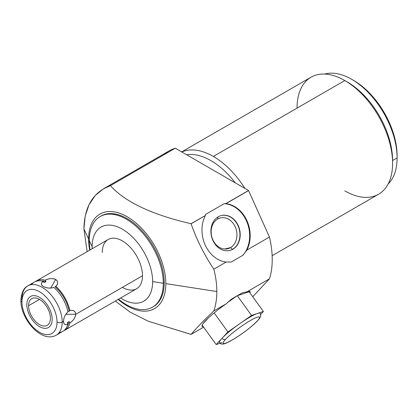 <?xml version="1.0" encoding="UTF-8"?>
<svg xmlns="http://www.w3.org/2000/svg" width="418" height="418" viewBox="0 0 418 418"><rect width="100%" height="100%" fill="white"/><g stroke="black" fill="none" stroke-linecap="round" stroke-linejoin="round"><path stroke-width="0.63" d="M92.143 246.672A42.772 24.693 -120 0 0 92.195 248.726A42.772 24.693 -120 0 1 92.143 246.672L89.285 240.517L92.143 246.672A42.772 24.693 -120 0 1 122.385 229.21A42.772 24.693 -120 0 1 152.633 281.596L163.292 283.242A52.328 30.211 60 0 1 118.545 299.189A52.328 30.211 -120 0 0 152.455 307.199A52.328 30.211 -120 0 0 163.292 283.242A52.328 30.211 -120 0 0 140.448 230.584A52.328 30.211 -120 0 0 100.127 216.566A52.328 30.211 -120 0 0 89.285 240.517A52.328 30.211 60 0 1 126.288 219.157A52.328 30.211 60 0 1 163.292 283.242L152.633 281.596A42.772 24.693 -120 0 0 122.385 229.21A42.772 24.693 -120 0 0 92.143 246.672M120.635 297.987A42.772 24.693 -120 0 0 152.633 281.596A42.772 24.693 -120 0 1 120.635 297.987M102.279 252.524A28.44 16.417 60 0 1 122.385 240.914A28.44 16.417 60 0 1 142.496 275.744A28.44 16.417 60 0 1 122.385 287.354M88.611 239.059A54.596 31.522 -120 0 0 89.692 250.173A54.596 31.522 60 0 1 88.611 239.059A54.596 31.522 60 0 1 127.213 216.77A54.596 31.522 60 0 1 165.821 283.634L216.832 291.529C216.827 298.651 215.824 305.124 213.817 310.95C204.345 319.88 196.768 327.691 191.089 334.39L148.374 321.264L130.108 312.11L115.305 301.065L130.108 312.11L148.374 321.264L191.026 334.41L203.629 327.153L191.089 334.39C196.768 327.691 204.345 319.88 213.817 310.95C215.824 305.124 216.827 298.651 216.832 291.529L165.821 283.634A54.596 31.522 60 0 1 118.132 299.429A54.596 31.522 -120 0 0 165.821 283.634A54.596 31.522 -120 0 0 127.213 216.77A54.596 31.522 -120 0 0 88.611 239.059L83.913 228.944L88.611 239.059M87.143 251.646L83.913 228.944C84.42 206.502 93.251 192.071 110.409 185.665C126.947 204.198 158.26 216.216 191.026 223.698L191.089 223.782C196.773 239.927 204.35 255.058 213.817 269.176C215.824 276.951 216.827 284.397 216.832 291.529C216.827 284.397 215.824 276.951 213.817 269.176L226.148 262.055L231.269 262.008L242.884 255.299L246.86 250.1L269.453 237.053A85.319 49.256 60 0 1 269.453 278.832L246.86 291.874L242.884 292.59L237.299 295.704L231.269 299.293L226.148 303.834L213.817 310.95L226.148 303.834A29.579 4.196 144.2 0 0 203.263 326.651A29.579 4.196 144.2 0 1 202.098 326.333A29.579 4.196 144.2 0 1 226.148 303.834L231.269 299.293L236.41 296.331L227.46 302.595L237.299 295.704L251.531 315.428L239.728 323.694A25.08 3.558 -35.8 0 1 257.462 313.458L251.531 315.428L237.299 295.704L242.884 292.59L246.86 291.874L269.453 278.832A85.319 49.256 -120 0 0 269.453 237.053L246.86 250.1A29.579 23.784 77 0 0 246.97 220.741A29.579 23.784 77 0 0 225.908 203.681L248.522 190.504A85.319 49.256 60 0 1 248.579 190.587L225.908 203.681L248.579 190.587L269.453 237.053L248.579 190.587A85.319 49.256 -120 0 0 248.522 190.504L225.72 203.665L224.137 203.707A29.579 23.784 -103 0 1 247.466 223.379A29.579 23.784 -103 0 1 242.884 255.299L246.86 250.1A29.579 23.784 77 0 0 246.97 220.741A29.579 23.784 77 0 0 225.908 203.681L224.137 203.707A29.579 23.784 -103 0 1 247.466 223.379A29.579 23.784 -103 0 1 242.884 255.299L231.269 262.008L226.148 262.055L213.817 269.176C204.35 255.058 196.773 239.927 191.089 223.782L205.358 215.542A29.579 23.784 77 0 0 205.139 244.891A29.579 23.784 77 0 0 226.148 262.055A29.579 23.784 77 0 1 205.139 244.891A29.579 23.784 77 0 1 205.358 215.542L191.026 223.698C158.26 216.216 126.947 204.198 110.409 185.665L103.654 188.69L95.273 195.446L89.044 204.663L85.209 215.981L83.913 228.944L87.143 251.646M90.105 249.933A52.328 30.211 60 0 1 89.285 240.517A52.328 30.211 -120 0 0 90.105 249.933M100.127 216.566L101.051 216.028A52.328 30.211 60 0 1 141.373 230.052A52.328 30.211 60 0 1 164.217 282.709A52.328 30.211 60 0 1 153.38 306.666A52.328 30.211 60 0 1 152.91 306.927A52.328 30.211 -120 0 0 164.217 282.709A52.328 30.211 -120 0 0 141.07 229.733A52.328 30.211 -120 0 0 100.592 216.305M164.217 282.709L163.292 283.242L164.217 282.709M103.69 188.675L169.238 150.83A85.319 49.256 60 0 1 175.278 148.212L110.409 185.665L175.278 148.212L248.522 190.504L175.278 148.212A85.319 49.256 -120 0 0 163.96 154.749M205.499 214.465L205.426 215.38L205.499 214.465L224.137 203.707L205.499 214.465M232.847 249.227A17.974 14.452 77 0 0 238.265 225.657A17.974 14.452 77 0 0 218.264 216.764A17.974 14.452 77 0 0 212.846 240.334A17.974 14.452 77 0 0 232.847 249.227A17.974 14.452 77 0 0 239.049 227.664A17.974 14.452 77 0 0 221.509 215.484A17.974 14.452 77 0 0 218.264 216.764A17.974 14.452 77 0 0 212.062 238.333A17.974 14.452 77 0 0 229.602 250.507A17.974 14.452 77 0 0 232.847 249.227L232.58 249.29L232.847 249.227M252.749 296.733L269.453 278.832L252.749 296.733M186.6 154.749A64.158 37.04 60 0 1 235.266 182.849A64.158 37.04 -120 0 0 186.6 154.749M181.788 151.974A67.57 39.015 60 0 1 213.347 156.447A67.57 39.015 60 0 1 244.906 188.413A67.57 39.015 -120 0 0 213.347 156.447A67.57 39.015 -120 0 0 181.788 151.974M181.652 151.896L311.029 77.199A67.57 39.015 60 0 1 344.813 80.543L213.347 156.447L344.813 80.543A67.57 39.015 60 0 1 392.596 163.302A67.57 39.015 60 0 1 378.598 194.234L272.139 255.701M344.813 80.543L347.227 81.938A64.158 37.04 60 0 1 392.596 160.517L392.596 163.302A67.57 39.015 -120 0 0 344.813 80.543A67.57 39.015 -120 0 0 297.036 108.131M344.813 190.89A67.57 39.015 -120 0 0 392.596 163.302L392.596 160.517L397.1 157.915A64.158 37.04 60 0 1 388.134 184.004A64.158 37.04 -120 0 0 397.1 157.915L397.1 155.684A61.43 35.467 -120 0 0 352.708 79.911M351.731 79.336L353.665 80.455A61.43 35.467 60 0 1 397.1 155.684L397.1 157.915A64.158 37.04 -120 0 0 351.731 79.336A64.158 37.04 -120 0 0 324.661 74.059A64.158 37.04 60 0 1 372.104 96.678A64.158 37.04 60 0 1 397.1 157.915L392.596 160.517A64.158 37.04 -120 0 0 346.036 81.27M250.006 292.924A29.579 4.196 144.2 0 0 246.86 291.874A29.579 4.196 144.2 0 1 250.069 291.717A29.579 4.196 144.2 0 1 250.006 292.924M202.735 325.92A29.579 4.196 -35.8 0 1 201.972 325.862A29.579 4.196 -35.8 0 0 202.735 325.92M208.483 317.821L202.97 323.731L208.483 317.821M249.165 291.759L237.748 295.557L249.165 291.759L263.392 311.483L257.462 313.458L263.392 311.483L249.165 291.759M249.666 291.45A29.579 4.196 -35.8 0 1 249.478 292.198A29.579 4.196 -35.8 0 0 249.666 291.45M219.999 343.282L216.179 344.552L202.16 325.12L216.179 344.552L219.999 343.282M222.11 342.577A25.08 3.558 -35.8 0 1 222.052 338.256L216.179 344.552L222.052 338.256A25.08 3.558 -35.8 0 1 239.728 323.694L227.925 331.96L222.052 338.256L227.925 331.96L214.162 312.889L227.925 331.96L251.531 315.428L257.462 313.458A25.08 3.558 -35.8 0 1 260.127 313.343C260.848 315.491 260.942 316.651 260.414 316.828C259.787 317.821 260.926 316.854 257.587 320.758A2.733 2.195 -137 0 1 257.174 321.087A2.733 2.195 43 0 0 257.587 320.758C252.331 326.505 238.877 336.511 230.302 341.098C226.242 343.324 223.442 344.307 221.906 344.056C221.592 344.27 220.772 343.815 219.45 342.692A25.08 3.558 -35.8 0 1 222.052 338.256A2.733 2.195 43 0 0 225.563 339.332A22.353 3.172 144.2 0 0 232.303 339.923A22.353 3.172 144.2 0 0 257.174 321.087A22.353 3.172 144.2 0 0 250.434 320.496A22.353 3.172 144.2 0 0 225.563 339.332A22.353 3.172 144.2 0 0 232.303 339.923A22.353 3.172 144.2 0 0 257.174 321.087A22.353 3.172 144.2 0 0 250.434 320.496A22.353 3.172 144.2 0 0 225.563 339.332A2.733 2.195 -137 0 1 222.052 338.256A25.08 3.558 -35.8 0 1 239.728 323.694A25.08 3.558 -35.8 0 1 257.462 313.458M260.633 314.44L263.392 311.483L260.633 314.44M221.373 215.516A17.974 14.452 -103 0 1 238.809 227.8A17.974 14.452 -103 0 1 232.58 249.29A17.974 14.452 -103 0 1 229.472 250.539A17.974 14.452 77 0 0 232.58 249.29L230.475 247.644A15.837 12.733 -103 0 1 212.856 239.807A15.837 12.733 -103 0 1 217.632 219.048L217.982 216.932L217.632 219.048A15.837 12.733 -103 0 1 235.25 226.88A15.837 12.733 -103 0 1 230.475 247.644L232.58 249.29A17.974 14.452 77 0 0 238.809 227.8A17.974 14.452 77 0 0 221.373 215.516M224.56 249.008L230.475 247.644A15.837 12.733 77 0 0 235.94 228.646A15.837 12.733 77 0 0 220.485 217.914A15.837 12.733 77 0 0 217.632 219.048A15.837 12.733 77 0 0 212.166 238.046A15.837 12.733 77 0 0 227.617 248.773A15.837 12.733 77 0 0 230.475 247.644L224.56 249.008M36.288 281.006L108.168 239.504A28.44 16.417 60 0 1 130.082 247.122A28.44 16.417 60 0 1 142.496 275.744L75.762 314.273C75.188 310.908 73.234 309.717 69.9 310.699L69.111 311.17A27.076 15.633 60 0 0 55.014 286.753L55.819 286.304A28.44 16.417 60 0 1 69.9 310.699L69.111 311.17A27.076 15.633 -120 0 0 55.014 286.753L55.819 286.304C58.337 283.911 58.28 281.622 55.651 279.443L50.662 288.091L55.651 279.443C52.26 278.148 48.77 278.393 45.196 280.17A28.44 16.417 -120 0 0 36.288 281.006A28.44 16.417 -120 0 0 35.352 281.617A28.44 16.417 60 0 1 45.196 280.17L46.001 281.549A27.076 15.633 -120 0 0 41.497 280.927A27.076 15.633 60 0 1 46.001 281.549L44.068 282.662L43.263 281.288C40.755 283.294 40.807 285.034 43.425 286.502C46.372 288.19 49.862 288.498 53.885 287.422A28.44 16.417 60 0 1 67.972 311.812C65.041 314.702 63.562 317.879 63.536 321.332L62.188 322.111A28.44 16.417 -120 0 0 49.773 293.493A28.44 16.417 -120 0 0 27.854 285.87A28.44 16.417 -120 0 0 21.966 298.891A3.642 2.1 0 0 0 20.9 300.38A3.642 2.1 0 0 0 21.966 301.864A24.798 14.316 -120 0 0 39.501 332.237A24.798 14.316 -120 0 0 57.036 322.111A3.642 2.1 0 0 0 62.188 322.111L63.536 321.332C63.729 324.478 65.208 325.392 67.972 324.081L67.183 322.696L69.111 321.583L69.9 322.968A28.44 16.417 60 0 1 63.729 330.763A28.44 16.417 -120 0 0 64.727 330.262A28.44 16.417 -120 0 0 69.9 322.968C73.234 320.758 75.188 317.863 75.762 314.273C75.412 311.044 73.458 309.853 69.9 310.699A28.44 16.417 -120 0 0 55.819 286.304C58.327 283.634 58.269 281.345 55.651 279.443C52.825 278.101 49.34 278.346 45.196 280.17L46.001 281.549L44.068 282.662L43.263 281.288C40.745 283.023 40.797 284.762 43.425 286.502L43.425 286.502C46.821 288.242 50.306 288.545 53.885 287.422A28.44 16.417 60 0 1 67.972 311.812C65.208 314.346 63.729 317.523 63.536 321.332C63.562 324.378 65.041 325.293 67.972 324.081A28.44 16.417 60 0 1 59.168 332.603M27.854 285.87A28.44 16.417 60 0 1 49.773 293.493A28.44 16.417 60 0 1 62.188 322.111A28.44 16.417 60 0 1 56.294 335.131A28.44 16.417 -120 0 0 62.188 322.111A3.642 2.1 180 0 1 57.036 322.111A24.798 14.316 -120 0 0 39.501 291.738A24.798 14.316 -120 0 0 21.966 301.864A3.642 2.1 180 0 1 20.9 300.38C21.428 292.647 23.748 287.809 27.854 285.87L34.354 282.119A28.44 16.417 60 0 1 43.263 281.288A28.44 16.417 60 0 0 31.481 284.648M67.397 325.789A27.076 15.633 -120 0 0 69.111 321.583A27.076 15.633 60 0 1 67.397 325.789M69.111 311.17L67.951 311.729L69.111 311.17M65.778 314.273L75.762 314.273L65.778 314.273M20.9 300.38C20.482 319.216 41.732 343.617 56.294 335.131L62.794 331.38A28.44 16.417 60 0 0 67.972 324.081L67.183 322.696L69.111 321.583L69.9 322.968C73.458 320.439 75.412 317.539 75.762 314.273L142.496 275.744A28.44 16.417 60 0 1 136.608 288.765L64.727 330.262M57.036 322.111A24.798 14.316 60 0 1 39.501 332.237A24.798 14.316 60 0 1 21.966 301.864A24.798 14.316 60 0 1 39.501 291.738A24.798 14.316 60 0 1 57.036 322.111M28.596 305.689A15.424 8.909 -120 0 0 39.501 324.582A15.424 8.909 -120 0 0 50.411 318.286A15.424 8.909 -120 0 0 39.501 299.392A15.424 8.909 -120 0 0 28.596 305.689A15.424 8.909 -120 0 0 35.326 321.212A15.424 8.909 -120 0 0 47.213 325.345A15.424 8.909 -120 0 0 50.411 318.286A15.424 8.909 -120 0 0 43.676 302.763A15.424 8.909 -120 0 0 31.789 298.63A15.424 8.909 -120 0 0 28.596 305.689L39.501 299.392L28.596 305.689M26.825 304.67A17.927 10.351 -120 0 0 34.652 322.712A17.927 10.351 -120 0 0 48.467 327.513A17.927 10.351 -120 0 0 52.177 319.305A17.927 10.351 -120 0 0 44.355 301.263A17.927 10.351 -120 0 0 30.535 296.461A17.927 10.351 -120 0 0 26.825 304.67M152.455 307.199L153.38 306.666"/></g></svg>
